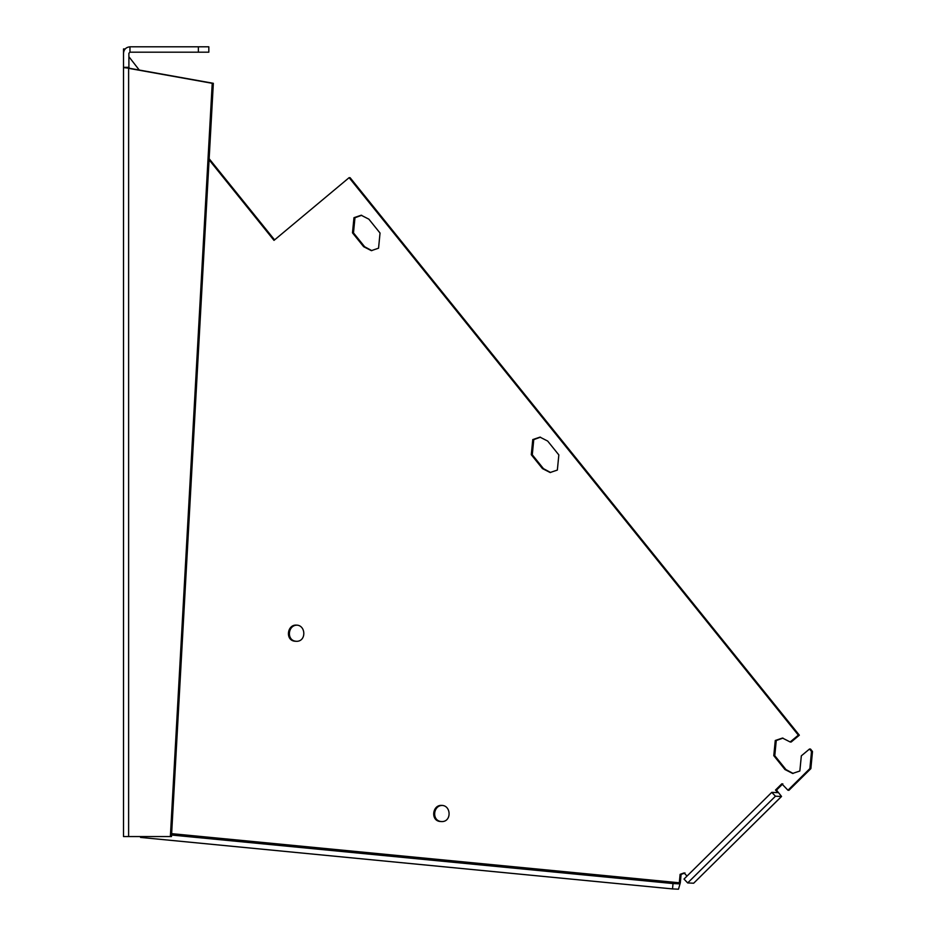 <?xml version="1.0" encoding="UTF-8"?>
<svg xmlns="http://www.w3.org/2000/svg" width="936" height="936" viewBox="0 0 936 936"><rect width="100%" height="100%" fill="white"/><g stroke="black" fill="none" stroke-linecap="round" stroke-linejoin="round"><path stroke-width="1.4" d="M129.964 52.182L198.362 52.182L198.362 46.8L129.964 46.8C126.067 47.209 123.915 49.362 123.505 53.258C123.915 49.362 126.067 47.209 129.964 46.8L129.964 52.182L128.887 53.258L128.887 67.322L123.505 67.322L123.505 48.953L125.143 48.953M198.362 46.8L208.822 46.8L208.822 52.182L198.362 52.182M170.364 836.55L171.475 836.55L213.338 83.304L212.226 83.304L170.364 836.55L123.505 836.55L123.505 67.322M128.887 67.567L129.741 68.34L123.505 67.567L128.887 67.322M139.265 70.048L128.887 56.71M212.226 83.304L128.618 68.34L128.618 836.55M213.338 83.304L129.741 68.34M782.824 783.853L776.482 790.113L781.548 796.454L693.658 883.221L687.679 882.929L775.453 796.208L781.431 796.489L693.658 883.221M787.96 790.241L809.874 768.585L810.868 768.631L788.954 790.288L787.96 790.241L781.817 783.806L775.488 790.066L777.208 791.868L776.494 792.57M810.868 768.631L812.495 751.514L811.5 751.468L809.874 768.585M209.091 159.822L274.002 240.376L349.116 177.664L798.35 735.146L790.159 741.979L782.484 738.059L775.265 740.493L773.779 755.656L784.953 769.521L792.628 773.44L799.847 771.007L801.333 755.843L809.523 749.011L810.517 749.057L812.495 751.514M782.987 738.094L776.26 740.54L774.774 755.703L785.959 769.567L793.131 773.452M349.116 177.664L350.111 177.711L799.344 735.193L791.154 742.026L790.159 741.979M209.149 158.71L274.576 239.897M685.035 872.984L681.104 874.388L680.308 882.823L678.495 889.2L672.516 888.919L140.552 837.427L140.634 836.55M540.493 437.17L533.766 439.616L532.28 454.767L543.453 468.643L550.637 472.528M361.694 215.28L354.966 217.737L353.48 232.888L364.654 246.753L371.838 250.649M442.295 805.44C433.029 805.323 431.543 821.071 441.523 821.551M297.028 625.166C287.761 625.037 286.264 640.797 296.256 641.265M809.523 749.011L811.5 751.468M687.036 876.073L684.04 872.937L680.109 874.341L679.314 882.777L171.639 833.648M558.839 454.919L547.665 441.055L539.99 437.135L532.771 439.569L531.285 454.72L542.459 468.597L550.134 472.516L557.353 470.071L558.839 454.919M380.039 233.041L368.866 219.176L361.191 215.245L353.972 217.69L352.486 232.842L363.659 246.706L371.335 250.637L378.553 248.192L380.039 233.041M441.804 805.405C432.198 804.515 430.186 821.562 441.031 821.539C451.819 822.604 451.456 805.44 441.804 805.405M296.525 625.119C286.919 624.242 284.907 641.289 295.753 641.265C306.552 642.318 306.177 625.166 296.525 625.119M775.488 790.066L776.482 790.113M799.344 735.193L798.35 735.146M680.109 874.341L681.104 874.388M777.746 792.628L777.208 791.868L777.746 792.628L771.767 792.347L775.453 796.208M171.569 835.029L673.031 883.549L679.01 883.841L679.314 882.777M687.679 882.929L683.994 879.068L771.767 792.347M673.031 883.549L672.516 888.919M128.911 57.084L128.911 67.684M784.953 769.521L785.959 769.567M773.779 755.656L774.774 755.703M531.285 454.72L532.28 454.767M542.459 468.597L543.453 468.643M352.486 232.842L353.48 232.888M363.659 246.706L364.654 246.753M679.01 883.841L171.581 834.736"/></g></svg>

